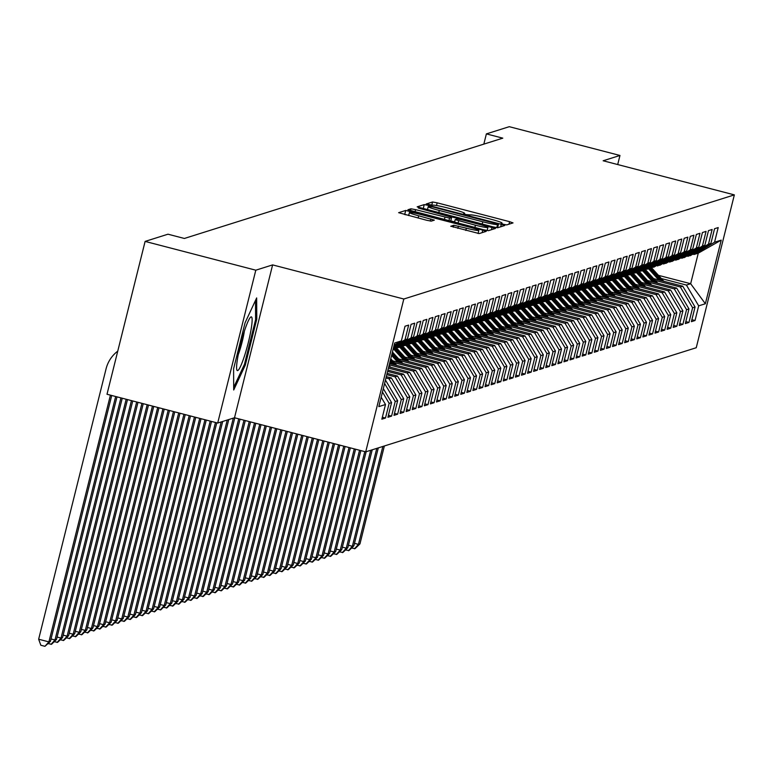 <?xml version="1.0" encoding="UTF-8"?>
<svg xmlns="http://www.w3.org/2000/svg" width="773" height="773" viewBox="0 0 773 773"><rect width="100%" height="100%" fill="white"/><g stroke="black" fill="none" stroke-linecap="round" stroke-linejoin="round"><path stroke-width="1.16" d="M503.474 224.305L506.702 224.904L513.03 222.914L509.61 221.677L437.17 202.835L432.551 201.985L426.184 203.995L432.667 205.183A13.412 1.053 14 0 1 447.461 207.927L453.49 209.502A13.412 1.053 14 0 1 464.602 213.348A13.412 1.053 14 0 1 464.467 213.445L463.616 213.725L466.042 214.575L470.1 214.913A13.412 1.053 14 0 1 484.884 217.657L490.923 219.232A13.412 1.053 14 0 1 502.025 223.078A13.412 1.053 14 0 1 501.89 223.184L501.039 223.465L503.474 224.305M450.794 226.199L479.163 233.581L486.198 231.369L482.767 230.132L405.709 210.44L398.636 212.681L426.657 220.266L431.276 221.126L434.329 220.15L418.686 215.783A11.218 0.879 14 0 1 409.4 212.565A11.218 0.879 14 0 1 421.874 214.778L469.559 227.175A11.218 0.879 14 0 1 478.845 230.393A11.218 0.879 14 0 1 466.37 228.18L453.799 225.252L450.775 226.286M255.805 270.192L217.696 423.044L234.509 417.749L272.618 264.897L255.805 270.192L145.111 241.408L167.992 234.2L184.389 238.461L502.788 138.154L486.381 133.893L483.83 144.126M272.618 264.897L403.815 299.016L734.35 194.883L696.241 347.734L365.706 451.857L403.815 299.016M617.704 164.552L619.965 155.47L603.153 160.765L734.35 194.883M619.965 155.47L509.272 126.685L486.381 133.893M493.077 226.885L497.696 227.745L504.769 225.494L501.3 224.296L428.86 205.454L424.242 204.594L417.169 206.845L493.077 226.885M495.464 228.45L488.43 230.663L483.811 229.803L407.902 209.763L410.956 208.787L415.574 209.647L449.567 218.141L451.606 217.484L448.137 216.276L418.386 208.063L495.464 228.45M658.441 275.343L690.656 283.72L698.28 253.158L721.219 240.132L714.552 242.229L718.204 227.571L714.561 228.711L710.909 243.379L708.474 244.142L712.136 229.475L708.493 230.625L704.841 245.292L702.406 246.056L706.068 231.388L702.425 232.538L698.763 247.205L696.338 247.969L700 233.301L696.357 234.451L692.695 249.119L690.27 249.882L693.922 235.214L690.289 236.364L686.627 251.032L684.202 251.795L687.854 237.127L684.211 238.277L680.559 252.935L678.134 253.708L681.786 239.041L678.143 240.19L674.491 254.848L672.066 255.612L675.718 240.954L672.075 242.094L668.423 256.762L665.988 257.525L669.65 242.867L666.007 244.007L662.355 258.675L659.92 259.438L663.582 244.77L659.939 245.92L656.277 260.588L653.852 261.351L657.514 246.684L653.871 247.833L650.209 262.501L647.784 263.264L651.436 248.597L647.803 249.747L644.141 264.414L641.716 265.178L645.368 250.51L641.725 251.66L638.073 266.327L635.648 267.091L639.3 252.423L635.657 253.573L632.005 268.231L629.58 269.004L633.232 254.336L629.589 255.486L625.937 270.144L623.511 270.908L627.164 256.25L623.521 257.39L619.869 272.057L617.434 272.821L621.096 258.163L617.453 259.303L613.801 273.971L611.366 274.734L615.028 260.076L611.385 261.216L607.723 275.884L605.298 276.647L608.96 261.979L605.317 263.129L601.655 277.797L599.23 278.56L602.882 263.893L599.249 265.042L595.587 279.71L593.162 280.473L596.814 265.806L593.171 266.956L589.519 281.623L587.094 282.387L590.746 267.719L587.103 268.869L583.451 283.536L581.025 284.3L584.678 269.632L581.035 270.782L577.383 285.44L574.948 286.213L578.61 271.545L574.967 272.695L571.315 287.353L568.88 288.116L572.542 273.458L568.899 274.599L565.237 289.266L562.812 290.03L566.474 275.372L562.831 276.512L559.169 291.179L556.744 291.943L560.396 277.275L556.763 278.425L553.101 293.093L550.676 293.856L554.328 279.188L550.685 280.338L547.033 295.006L544.607 295.769L548.26 281.101L544.617 282.251L540.965 296.919L538.539 297.682L542.192 283.015L538.549 284.164L534.897 298.832L532.471 299.595L536.124 284.928L532.481 286.078L528.829 300.736L526.394 301.509L530.056 286.841L526.413 287.991L522.761 302.649L520.326 303.422L523.988 288.754L520.345 289.894L516.683 304.562L514.258 305.325L517.92 290.667L514.277 291.808L510.615 306.475L508.19 307.239L511.842 292.581L508.209 293.721L504.547 308.388L502.121 309.152L505.774 294.484L502.131 295.634L498.479 310.302L496.053 311.065L499.706 296.397L496.063 297.547L492.411 312.215L489.985 312.978L493.638 298.31L489.995 299.46L486.343 314.128L483.908 314.891L487.57 300.224L483.927 301.373L480.275 316.041L477.84 316.804L481.502 302.137L477.859 303.287L474.197 317.945L471.772 318.718L475.434 304.05L471.791 305.2L468.129 319.858L465.704 320.621L469.356 305.963L465.723 307.103L462.061 321.771L459.635 322.534L463.288 307.876L459.645 309.016L455.993 323.684L453.567 324.447L457.22 309.78L453.577 310.93L449.925 325.597L447.499 326.361L451.152 311.693L447.509 312.843L443.857 327.51L441.431 328.274L445.084 313.606L441.441 314.756L437.789 329.424L435.354 330.187L439.016 315.519L435.373 316.669L431.721 331.337L429.286 332.1L432.948 317.432L429.305 318.582L425.643 333.24L423.218 334.013L426.88 319.346L423.237 320.495L419.575 335.153L417.149 335.926L420.802 321.259L417.169 322.409L413.507 337.067L411.081 337.83L414.734 323.172L411.091 324.312L407.439 338.98L405.013 339.743L408.666 325.085L405.023 326.225L401.371 340.893L394.143 345.212M721.219 240.132L705.363 303.75L698.686 305.847L686.405 285.063L661.34 278.541M691.874 319.693L695.033 320.515L698.686 305.847M695.033 320.515L691.391 321.665L695.043 306.997L692.618 307.76L680.337 286.976L655.272 280.454M685.806 321.607L688.956 322.428L692.618 307.76M688.956 322.428L685.322 323.578L688.975 308.91L686.55 309.673L674.269 288.889L649.204 282.367M679.738 323.52L682.888 324.341L686.55 309.673M682.888 324.341L679.245 325.481L682.907 310.823L680.482 311.587L668.201 290.793L643.136 284.28M673.67 325.433L676.819 326.254L680.482 311.587M676.819 326.254L673.177 327.394L676.839 312.736L674.404 313.5L662.132 292.706L637.068 286.194M667.601 327.346L670.751 328.158L674.404 313.5M670.751 328.158L667.109 329.308L670.771 314.64L668.336 315.413L656.055 294.619L631 288.107M661.533 329.259L664.683 330.071L668.336 315.413M664.683 330.071L661.041 331.221L664.693 316.553L662.268 317.326L649.987 296.532L624.932 290.02M655.465 331.163L658.615 331.984L662.268 317.326M658.615 331.984L654.973 333.134L658.625 318.466L656.2 319.23L643.919 298.446L618.864 291.933M649.388 333.076L652.547 333.897L656.2 319.23M652.547 333.897L648.905 335.047L652.557 320.38L650.132 321.143L637.851 300.359L612.786 293.837M643.32 334.989L646.47 335.811L650.132 321.143M646.47 335.811L642.836 336.96L646.489 322.293L644.064 323.056L631.783 302.272L606.718 295.75M637.252 336.902L640.402 337.724L644.064 323.056M640.402 337.724L636.759 338.874L640.421 324.206L637.996 324.969L625.715 304.185L600.65 297.663M631.183 338.816L634.333 339.637L637.996 324.969M634.333 339.637L630.691 340.787L634.353 326.119L631.918 326.882L619.646 306.089L594.582 299.576M625.115 340.729L628.265 341.55L631.918 326.882M628.265 341.55L624.623 342.69L628.285 328.032L625.85 328.796L613.569 308.002L588.514 301.489M619.047 342.642L622.197 343.463L625.85 328.796M622.197 343.463L618.555 344.603L622.207 329.945L619.782 330.709L607.501 309.915L582.446 303.403M612.979 344.555L616.129 345.367L619.782 330.709M616.129 345.367L612.487 346.517L616.139 331.849L613.714 332.622L601.433 311.828L576.378 305.316M606.911 346.468L610.061 347.28L613.714 332.622M610.061 347.28L606.419 348.43L610.071 333.762L607.646 334.525L595.365 313.741L570.3 307.229M600.834 348.372L603.993 349.193L607.646 334.525M603.993 349.193L600.35 350.343L604.003 335.675L601.578 336.439L589.297 315.655L564.232 309.132M594.766 350.285L597.915 351.106L601.578 336.439M597.915 351.106L594.282 352.256L597.935 337.588L595.51 338.352L583.229 317.568L558.164 311.046M588.697 352.198L591.847 353.019L595.51 338.352M591.847 353.019L588.205 354.169L591.867 339.502L589.441 340.265L577.16 319.481L552.096 312.959M582.629 354.111L585.779 354.933L589.441 340.265M585.779 354.933L582.137 356.082L585.799 341.415L583.364 342.178L571.092 321.394L546.028 314.872M576.561 356.024L579.711 356.846L583.364 342.178M579.711 356.846L576.069 357.986L579.731 343.328L577.296 344.091L565.015 323.298L539.96 316.785M570.493 357.938L573.643 358.759L577.296 344.091M573.643 358.759L570.001 359.899L573.653 345.241L571.228 346.004L558.947 325.211L533.892 318.698M564.425 359.851L567.575 360.672L571.228 346.004M567.575 360.672L563.932 361.812L567.585 347.154L565.16 347.918L552.879 327.124L527.824 320.611M558.348 361.764L561.507 362.576L565.16 347.918M561.507 362.576L557.864 363.725L561.517 349.058L559.092 349.831L546.811 329.037L521.746 322.525M552.28 363.668L555.429 364.489L559.092 349.831M555.429 364.489L551.796 365.639L555.449 350.971L553.024 351.734L540.742 330.95L515.678 324.438M546.211 365.581L549.361 366.402L553.024 351.734M549.361 366.402L545.719 367.552L549.381 352.884L546.955 353.648L534.674 332.863L509.61 326.341M540.143 367.494L543.293 368.315L546.955 353.648M543.293 368.315L539.651 369.465L543.313 354.797L540.878 355.561L528.606 334.777L503.542 328.254M534.075 369.407L537.225 370.228L540.878 355.561M537.225 370.228L533.583 371.378L537.245 356.711L534.81 357.474L522.529 336.69L497.474 330.168M528.007 371.32L531.157 372.142L534.81 357.474M531.157 372.142L527.515 373.291L531.167 358.624L528.742 359.387L516.461 338.593L491.406 332.081M521.939 373.233L525.089 374.055L528.742 359.387M525.089 374.055L521.446 375.195L525.099 360.537L522.674 361.3L510.393 340.507L485.338 333.994M515.871 375.147L519.021 375.968L522.674 361.3M519.021 375.968L515.378 377.108L519.031 362.45L516.606 363.213L504.325 342.42L479.26 335.907M509.794 377.06L512.953 377.871L516.606 363.213M512.953 377.871L509.31 379.021L512.963 364.354L510.538 365.127L498.256 344.333L473.192 337.82M503.725 378.973L506.875 379.785L510.538 365.127M506.875 379.785L503.242 380.934L506.895 366.267L504.469 367.03L492.188 346.246L467.124 339.734M497.657 380.876L500.807 381.698L504.469 367.03M500.807 381.698L497.165 382.848L500.827 368.18L498.401 368.943L486.12 348.159L461.056 341.637M491.589 382.79L494.739 383.611L498.401 368.943M494.739 383.611L491.097 384.761L494.759 370.093L492.324 370.856L480.052 350.072L454.988 343.55M485.521 384.703L488.671 385.524L492.324 370.856M488.671 385.524L485.029 386.674L488.691 372.006L486.256 372.77L473.975 351.986L448.92 345.463M479.453 386.616L482.603 387.437L486.256 372.77M482.603 387.437L478.96 388.587L482.613 373.919L480.188 374.683L467.907 353.899L442.852 347.377M473.385 388.529L476.535 389.35L480.188 374.683M476.535 389.35L472.892 390.491L476.545 375.833L474.12 376.596L461.839 355.802L436.784 349.29M467.307 390.442L470.467 391.264L474.12 376.596M470.467 391.264L466.824 392.404L470.477 377.746L468.051 378.509L455.77 357.715L430.706 351.203M461.239 392.355L464.389 393.177L468.051 378.509M464.389 393.177L460.756 394.317L464.409 379.659L461.983 380.422L449.702 359.629L424.638 353.116M455.171 394.269L458.321 395.08L461.983 380.422M458.321 395.08L454.679 396.23L458.341 381.562L455.915 382.335L443.634 361.542L418.57 355.029M449.103 396.172L452.253 396.993L455.915 382.335M452.253 396.993L448.611 398.143L452.273 383.476L449.838 384.239L437.566 363.455L412.502 356.942M443.035 398.085L446.185 398.907L449.838 384.239M446.185 398.907L442.543 400.056L446.205 385.389L443.77 386.152L431.489 365.368L406.434 358.846M436.967 399.999L440.117 400.82L443.77 386.152M440.117 400.82L436.474 401.97L440.127 387.302L437.702 388.065L425.421 367.281L400.366 360.759M430.899 401.912L434.049 402.733L437.702 388.065M434.049 402.733L430.406 403.883L434.059 389.215L431.634 389.979L419.353 369.194L394.298 362.672M424.831 403.825L427.981 404.646L431.634 389.979M427.981 404.646L424.338 405.796L427.991 391.128L425.565 391.892L413.284 371.108L389.244 364.856M418.753 405.738L421.913 406.559L425.565 391.892M421.913 406.559L418.27 407.7L421.923 393.042L419.497 393.805L407.216 373.011L388.423 368.132M412.685 407.651L415.835 408.473L419.497 393.805M415.835 408.473L412.202 409.613L415.855 394.955L413.429 395.718L401.148 374.924L387.611 371.407M406.617 409.564L409.767 410.376L413.429 395.718M409.767 410.376L406.125 411.526L409.787 396.858L407.361 397.631L395.08 376.838L386.79 374.683M400.549 411.478L403.699 412.289L407.361 397.631M403.699 412.289L400.056 413.439L403.719 398.771L401.284 399.544L389.012 378.751L385.978 377.958M394.481 413.381L397.631 414.202L401.284 399.544M397.631 414.202L393.988 415.352L397.651 400.685L395.216 401.448L384.596 383.476M388.413 415.294L391.563 416.116L395.216 401.448M391.563 416.116L387.92 417.265L391.573 402.598L389.148 403.361L382.461 392.046M382.345 417.207L385.495 418.029L389.148 403.361M385.495 418.029L381.852 419.179L385.505 404.511L378.828 406.617L394.694 342.999L401.371 340.893M405.013 339.743L393.844 346.42M407.439 338.98L393.641 347.222M385.505 404.511L381.186 397.187M411.081 337.83L393.341 348.439M413.507 337.067L393.138 349.241M391.573 402.598L383.321 388.616M395.428 347.869L399.061 347.415L419.575 335.153M417.149 335.926L396.626 348.179M397.651 400.685L385.456 380.045M401.496 345.956L405.129 345.502L425.643 333.24M423.218 334.013L402.694 346.265M389.012 378.751L391.438 377.987L386.297 376.654M403.719 398.771L391.438 377.987M407.564 344.043L411.197 343.589L431.721 331.337M429.286 332.1L408.772 344.362M395.08 376.838L397.506 376.074L387.118 373.378M409.787 396.858L397.506 376.074M413.642 342.13L417.265 341.685L437.789 329.424M435.354 330.187L414.84 342.449M401.148 374.924L403.574 374.161L387.94 370.093M415.855 394.955L403.574 374.161M419.71 340.217L423.333 339.772L443.857 327.51M441.431 328.274L420.908 340.535M407.216 373.011L409.642 372.248L388.751 366.808M421.923 393.042L409.642 372.248M425.778 338.313L429.401 337.859L449.925 325.597M447.499 326.361L426.976 338.622M413.284 371.108L415.71 370.335L389.573 363.542M427.991 391.128L415.71 370.335M431.846 336.4L435.47 335.946L455.993 323.684M453.567 324.447L433.044 336.709M419.353 369.194L421.778 368.421L392.636 360.846M434.059 389.215L421.778 368.421M437.914 334.487L441.547 334.033L462.061 321.771M459.635 322.534L439.112 334.796M425.421 367.281L427.856 366.518L398.704 358.933M440.127 387.302L427.856 366.518M443.982 332.574L447.615 332.119L468.129 319.858M465.704 320.621L445.18 332.883M431.489 365.368L433.924 364.605L404.772 357.02M446.205 385.389L433.924 364.605M450.05 330.66L453.683 330.206L474.197 317.945M471.772 318.718L451.258 330.97M437.566 363.455L439.992 362.692L410.85 355.107M452.273 383.476L439.992 362.692M456.128 328.747L459.751 328.293L480.275 316.041M477.84 316.804L457.326 329.056M443.634 361.542L446.06 360.778L416.918 353.203M458.341 381.562L446.06 360.778M462.196 326.834L465.819 326.38L486.343 314.128M483.908 314.891L463.394 327.153M449.702 359.629L452.128 358.865L422.986 351.29M464.409 379.659L452.128 358.865M468.264 324.921L471.888 324.476L492.411 312.215M489.985 312.978L469.462 325.24M455.77 357.715L458.196 356.952L429.054 349.377M470.477 377.746L458.196 356.952M474.332 323.017L477.956 322.563L498.479 310.302M496.053 311.065L475.53 323.327M461.839 355.802L464.264 355.039L435.122 347.464M476.545 375.833L464.264 355.039M480.4 321.104L484.024 320.65L504.547 308.388M502.121 309.152L481.598 321.413M467.907 353.899L470.342 353.126L441.19 345.55M482.613 373.919L470.342 353.126M486.468 319.191L490.101 318.737L510.615 306.475M508.19 307.239L487.666 319.5M473.975 351.986L476.41 351.222L447.258 343.637M488.691 372.006L476.41 351.222M492.536 317.278L496.169 316.824L516.683 304.562M514.258 305.325L493.734 317.587M480.052 350.072L482.478 349.309L453.326 341.724M494.759 370.093L482.478 349.309M498.614 315.365L502.237 314.911L522.761 302.649M520.326 303.422L499.812 315.674M486.12 348.159L488.546 347.396L459.404 339.811M500.827 368.18L488.546 347.396M504.682 313.452L508.305 312.997L528.829 300.736M526.394 301.509L505.88 313.761M492.188 346.246L494.614 345.483L465.472 337.907M506.895 366.267L494.614 345.483M510.75 311.538L514.374 311.084L534.897 298.832M532.471 299.595L511.948 311.857M498.256 344.333L500.682 343.57L471.54 335.994M512.963 364.354L500.682 343.57M516.818 309.625L520.442 309.171L540.965 296.919M538.539 297.682L518.016 309.944M504.325 342.42L506.75 341.656L477.608 334.081M519.031 362.45L506.75 341.656M522.886 307.712L526.51 307.268L547.033 295.006M544.607 295.769L524.084 308.031M510.393 340.507L512.818 339.743L483.676 332.168M525.099 360.537L512.818 339.743M528.954 305.808L532.587 305.354L553.101 293.093M550.676 293.856L530.152 306.118M516.461 338.593L518.896 337.83L489.744 330.255M531.167 358.624L518.896 337.83M535.022 303.895L538.655 303.441L559.169 291.179M556.744 291.943L536.22 304.204M522.529 336.69L524.964 335.917L495.812 328.341M537.245 356.711L524.964 335.917M541.09 301.982L544.723 301.528L565.237 289.266M562.812 290.03L542.298 302.291M528.606 334.777L531.032 334.013L501.89 326.428M543.313 354.797L531.032 334.013M547.168 300.069L550.791 299.615L571.315 287.353M568.88 288.116L548.366 300.378M534.674 332.863L537.1 332.1L507.958 324.515M549.381 352.884L537.1 332.1M553.236 298.156L556.86 297.702L577.383 285.44M574.948 286.213L554.434 298.465M540.742 330.95L543.168 330.187L514.026 322.602M555.449 350.971L543.168 330.187M559.304 296.243L562.928 295.788L583.451 283.536M581.025 284.3L560.502 296.552M546.811 329.037L549.236 328.274L520.094 320.698M561.517 349.058L549.236 328.274M565.372 294.329L568.996 293.875L589.519 281.623M587.094 282.387L566.57 294.648M552.879 327.124L555.304 326.361L526.162 318.785M567.585 347.154L555.304 326.361M571.44 292.416L575.064 291.972L595.587 279.71M593.162 280.473L572.638 292.735M558.947 325.211L561.382 324.447L532.23 316.872M573.653 345.241L561.382 324.447M577.508 290.513L581.141 290.059L601.655 277.797M599.23 278.56L578.706 290.822M565.015 323.298L567.45 322.534L538.298 314.959M579.731 343.328L567.45 322.534M583.576 288.6L587.209 288.145L607.723 275.884M605.298 276.647L584.784 288.909M571.092 321.394L573.518 320.621L544.376 313.046M585.799 341.415L573.518 320.621M589.654 286.686L593.278 286.232L613.801 273.971M611.366 274.734L590.852 286.996M577.16 319.481L579.586 318.718L550.444 311.132M591.867 339.502L579.586 318.718M595.722 284.773L599.346 284.319L619.869 272.057M617.434 272.821L596.92 285.082M583.229 317.568L585.654 316.804L556.512 309.219M597.935 337.588L585.654 316.804M601.79 282.86L605.414 282.406L625.937 270.144M623.511 270.908L602.988 283.169M589.297 315.655L591.722 314.891L562.58 307.306M604.003 335.675L591.722 314.891M607.858 280.947L611.482 280.493L632.005 268.231M629.58 269.004L609.056 281.256M595.365 313.741L597.79 312.978L568.648 305.403M610.071 333.762L597.79 312.978M613.926 279.034L617.55 278.58L638.073 266.327M635.648 267.091L615.124 279.353M601.433 311.828L603.858 311.065L574.716 303.489M616.139 331.849L603.858 311.065M619.994 277.121L623.627 276.666L644.141 264.414M641.716 265.178L621.192 277.439M607.501 309.915L609.936 309.152L580.784 301.576M622.207 329.945L609.936 309.152M626.062 275.207L629.695 274.763L650.209 262.501M647.784 263.264L627.261 275.526M613.569 308.002L616.004 307.239L586.852 299.663M628.285 328.032L616.004 307.239M632.13 273.304L635.764 272.85L656.277 260.588M653.852 261.351L633.338 273.613M619.646 306.089L622.072 305.325L592.93 297.75M634.353 326.119L622.072 305.325M638.208 271.391L641.832 270.936L662.355 258.675M659.92 259.438L639.406 271.7M625.715 304.185L628.14 303.412L598.998 295.837M640.421 324.206L628.14 303.412M644.276 269.477L647.9 269.023L668.423 256.762M665.988 257.525L645.474 269.787M631.783 302.272L634.208 301.509L605.066 293.924M646.489 322.293L634.208 301.509M650.344 267.564L653.968 267.11L674.491 254.848M672.066 255.612L651.542 267.873M637.851 300.359L640.276 299.595L611.134 292.01M652.557 320.38L640.276 299.595M656.412 265.651L660.036 265.197L680.559 252.935M678.134 253.708L657.61 265.96M643.919 298.446L646.344 297.682L617.202 290.097M658.625 318.466L646.344 297.682M662.48 263.738L666.104 263.284L686.627 251.032M684.202 251.795L663.678 264.047M649.987 296.532L652.422 295.769L623.27 288.194M664.693 316.553L652.422 295.769M668.548 261.825L672.181 261.371L692.695 249.119M690.27 249.882L669.747 262.144M656.055 294.619L658.49 293.856L629.338 286.281M670.771 314.64L658.49 293.856M674.616 259.912L678.25 259.467L698.763 247.205M696.338 247.969L675.824 260.23M662.132 292.706L664.558 291.943L635.416 284.367M676.839 312.736L664.558 291.943M680.694 258.008L684.318 257.554L704.841 245.292M702.406 246.056L681.892 258.317M668.201 290.793L670.626 290.03L641.484 282.454M682.907 310.823L670.626 290.03M686.762 256.095L690.386 255.641L710.909 243.379M708.474 244.142L687.96 256.404M674.269 288.889L676.694 288.116L647.552 280.541M688.975 308.91L676.694 288.116M692.83 254.182L694.028 254.491L698.28 253.158M714.552 242.229L694.028 254.491M680.337 286.976L682.762 286.203L653.62 278.628M695.043 306.997L682.762 286.203M145.111 241.408L107.003 394.259L217.696 423.044M234.509 417.749L365.706 451.857M686.405 285.063L690.656 283.72L705.363 303.75M245.302 365.127L256.781 319.094L256.665 297.924L245.07 322.785L233.591 368.818L233.707 389.988L245.302 365.127L244.21 364.846M427.498 209.502L423.237 208.72L424.242 204.594M498.43 224.267L432.455 206.874L428.348 206.546A13.412 1.053 14 0 0 428.213 206.642A13.412 1.053 14 0 0 439.325 210.488L482.787 221.793A13.412 1.053 14 0 0 497.57 224.537L498.43 224.267L497.561 227.755L498.469 224.247M450.765 220.875L454.601 221.88M487.174 230.344L488.401 230.663M475.434 225.204A11.218 0.879 14 0 0 487.908 227.417A11.218 0.879 14 0 0 478.622 224.209L461.819 219.832L457.201 218.981L455.162 219.638L475.434 225.204L474.873 227.475M408.724 215.281L404.704 214.556M479.144 233.581L478.12 233.32M255.592 318.795L256.781 319.094M663.833 281.285L651.919 268.144A32.669 32.302 -107.5 0 0 651.639 267.844M658.722 279.961L648.885 269.101A32.669 32.302 -107.5 0 0 648.489 268.675M661.891 280.783L650.76 268.511A32.669 32.302 -107.5 0 0 650.045 267.738M649.446 268.105A32.669 32.302 72.5 0 1 650.035 268.733L660.664 280.464M382.848 446.456L358.44 544.376L359.957 543.892L384.365 445.982M359.957 543.892L355.087 548.608L351.57 548.047M354.498 543.351L358.44 544.376L354.478 548.801M657.765 283.198L645.841 270.057A32.669 32.302 -107.5 0 0 645.571 269.758M652.654 281.865L642.807 271.014A32.669 32.302 -107.5 0 0 642.421 270.589M655.823 282.696L644.692 270.424A32.669 32.302 -107.5 0 0 643.977 269.651M643.368 270.019A32.669 32.302 72.5 0 1 643.967 270.647L654.596 282.377M376.78 448.369L352.362 546.289L353.879 545.806L378.297 447.896M353.879 545.806L349.019 550.521L345.502 549.961M348.43 545.265L352.362 546.289L348.41 550.714M651.687 285.111L639.773 271.97A32.669 32.302 -107.5 0 0 639.503 271.671M646.586 283.778L636.739 272.927A32.669 32.302 -107.5 0 0 636.343 272.502M649.755 284.609L638.624 272.328A32.669 32.302 -107.5 0 0 637.909 271.565M637.3 271.922A32.669 32.302 72.5 0 1 637.899 272.56L648.528 284.29M370.711 450.282L346.294 548.192L347.811 547.719L372.228 449.809M347.811 547.719L342.941 552.434L339.434 551.864M342.362 547.168L346.294 548.192L342.342 552.627M237.601 358.247A27.76 3.517 104.6 0 0 236.799 369.755A27.76 3.517 104.6 0 0 243.263 359.551A27.76 3.517 104.6 0 0 251.128 329.24A27.76 3.517 104.6 0 0 250.423 317.345A27.76 3.517 104.6 0 0 237.601 358.247M238.248 354.701A19.006 2.406 104.6 0 0 244.142 332.554A19.006 2.406 104.6 0 0 244.365 331.202M255.496 300.436L255.602 319.655L244.481 364.257L233.697 387.389M645.619 287.025L633.705 273.884A32.669 32.302 -107.5 0 0 633.435 273.584M640.517 285.691L630.671 274.84A32.669 32.302 -107.5 0 0 630.275 274.405M643.677 286.512L632.556 274.241A32.669 32.302 -107.5 0 0 631.841 273.478M631.232 273.835A32.669 32.302 72.5 0 1 631.821 274.473L642.46 286.194M364.788 451.625L340.226 550.105L341.743 549.632L366.16 451.722M341.743 549.632L336.873 554.347L333.366 553.777M336.294 549.081L340.226 550.105L336.265 554.541M639.551 288.928L627.637 275.797A32.669 32.302 -107.5 0 0 627.367 275.497M634.449 287.604L624.603 276.753A32.669 32.302 -107.5 0 0 624.207 276.319M637.609 288.426L626.488 276.154A32.669 32.302 -107.5 0 0 625.763 275.391M625.164 275.748A32.669 32.302 72.5 0 1 625.753 276.386L636.392 288.107M359.532 450.253L334.158 552.019L335.675 551.545L360.846 450.601M335.675 551.545L330.805 556.26L327.298 555.69M330.216 550.994L334.158 552.019L330.197 556.444M633.483 290.841L621.569 277.71A32.669 32.302 -107.5 0 0 621.289 277.401M628.381 289.517L618.535 278.657A32.669 32.302 -107.5 0 0 618.139 278.232M631.541 290.339L620.419 278.067A32.669 32.302 -107.5 0 0 619.695 277.304M619.096 277.662A32.669 32.302 72.5 0 1 619.685 278.299L630.314 290.02M354.276 448.891L328.09 553.932L329.607 553.458L355.59 449.229M329.607 553.458L324.737 558.164L321.23 557.604M324.148 552.908L328.09 553.932L324.129 558.357M627.415 292.754L615.501 279.613A32.669 32.302 -107.5 0 0 615.221 279.314M622.304 291.431L612.467 280.57A32.669 32.302 -107.5 0 0 612.071 280.145M625.473 292.252L614.342 279.981A32.669 32.302 -107.5 0 0 613.627 279.217M613.028 279.575A32.669 32.302 72.5 0 1 613.617 280.213L624.246 291.933M349.029 447.528L322.022 555.845L323.539 555.362L350.343 447.867M323.539 555.362L318.669 560.077L315.152 559.517M318.08 554.821L322.022 555.845L318.061 560.27M621.347 294.668L609.433 281.527A32.669 32.302 -107.5 0 0 609.153 281.227M616.236 293.344L606.399 282.483A32.669 32.302 -107.5 0 0 606.003 282.058M619.405 294.165L608.274 281.894A32.669 32.302 -107.5 0 0 607.559 281.13M606.96 281.488A32.669 32.302 72.5 0 1 607.549 282.126L618.178 293.846M343.772 446.156L315.954 557.758L317.471 557.275L345.087 446.504M317.471 557.275L312.601 561.99L309.084 561.43M312.012 556.734L315.954 557.758L311.992 562.184M615.279 296.581L603.365 283.44A32.669 32.302 -107.5 0 0 603.085 283.14M610.168 295.257L600.321 284.396A32.669 32.302 -107.5 0 0 599.935 283.971M613.337 296.078L602.206 283.807A32.669 32.302 -107.5 0 0 601.491 283.034M600.892 283.401A32.669 32.302 72.5 0 1 601.481 284.039L612.11 295.759M338.526 444.794L309.886 559.671L311.403 559.188L339.84 445.132M311.403 559.188L306.533 563.904L303.016 563.343M305.944 558.647L309.886 559.671L305.924 564.097M609.201 298.494L597.287 285.353A32.669 32.302 -107.5 0 0 597.017 285.053M604.1 297.17L594.253 286.31A32.669 32.302 -107.5 0 0 593.857 285.884M607.269 297.991L596.138 285.72A32.669 32.302 -107.5 0 0 595.423 284.947M594.814 285.314A32.669 32.302 72.5 0 1 595.413 285.942L606.042 297.673M333.269 443.422L303.808 561.585L305.325 561.101L334.583 443.77M305.325 561.101L300.465 565.817L296.948 565.256M299.876 560.56L303.808 561.585L299.856 566.01M603.133 300.407L591.219 287.266A32.669 32.302 -107.5 0 0 590.949 286.967M598.031 299.074L588.185 288.223A32.669 32.302 -107.5 0 0 587.789 287.798M601.201 299.905L590.07 287.633A32.669 32.302 -107.5 0 0 589.355 286.86M588.746 287.218A32.669 32.302 72.5 0 1 589.345 287.856L599.974 299.586M328.023 442.059L297.74 563.488L299.257 563.015L329.337 442.398M299.257 563.015L294.387 567.73L290.88 567.169M293.808 562.464L297.74 563.488L293.788 567.923M597.065 302.32L585.151 289.179A32.669 32.302 -107.5 0 0 584.881 288.88M591.963 300.987L582.117 290.136A32.669 32.302 -107.5 0 0 581.721 289.701M595.123 301.808L584.001 289.537A32.669 32.302 -107.5 0 0 583.277 288.773M582.678 289.131A32.669 32.302 72.5 0 1 583.267 289.769L593.906 301.489M322.766 440.697L291.672 565.401L293.189 564.928L324.08 441.035M293.189 564.928L288.319 569.643L284.812 569.073M287.73 564.377L291.672 565.401L287.711 569.836M590.997 304.233L579.083 291.092A32.669 32.302 -107.5 0 0 578.803 290.793M585.895 302.9L576.049 292.049A32.669 32.302 -107.5 0 0 575.653 291.614M589.055 303.721L577.933 291.45A32.669 32.302 -107.5 0 0 577.209 290.687M576.61 291.044A32.669 32.302 72.5 0 1 577.199 291.682L587.828 303.403M317.519 439.325L285.604 567.314L287.121 566.841L318.824 439.673M287.121 566.841L282.251 571.556L278.744 570.986M281.662 566.29L285.604 567.314L281.643 571.74M584.929 306.137L573.015 293.006A32.669 32.302 -107.5 0 0 572.735 292.706M579.827 304.813L569.981 293.962A32.669 32.302 -107.5 0 0 569.585 293.527M582.987 305.635L571.856 293.363A32.669 32.302 -107.5 0 0 571.141 292.6M570.542 292.957A32.669 32.302 72.5 0 1 571.131 293.595L581.76 305.316M312.263 437.962L279.536 569.228L281.053 568.754L313.577 438.301M281.053 568.754L276.183 573.469L272.676 572.899M275.594 568.203L279.536 569.228L275.575 573.653M578.861 308.05L566.947 294.909A32.669 32.302 -107.5 0 0 566.667 294.61M573.75 306.726L563.913 295.866A32.669 32.302 -107.5 0 0 563.517 295.441M576.919 307.548L565.788 295.276A32.669 32.302 -107.5 0 0 565.073 294.513M564.474 294.871A32.669 32.302 72.5 0 1 565.063 295.508L575.692 307.229M307.007 436.6L273.468 571.141L274.985 570.667L308.321 436.938M274.985 570.667L270.115 575.373L266.598 574.812M269.526 570.116L273.468 571.141L269.506 575.566M572.793 309.963L560.879 296.822A32.669 32.302 -107.5 0 0 560.599 296.523M567.682 308.64L557.845 297.779A32.669 32.302 -107.5 0 0 557.449 297.354M570.851 309.461L559.72 297.19A32.669 32.302 -107.5 0 0 559.005 296.426M558.406 296.784A32.669 32.302 72.5 0 1 558.995 297.421L569.624 309.142M301.76 435.228L267.4 573.054L268.917 572.571L303.074 435.576M268.917 572.571L264.047 577.286L260.53 576.726M263.458 572.03L267.4 573.054L263.438 577.479M566.715 311.877L554.801 298.736A32.669 32.302 -107.5 0 0 554.531 298.436M561.613 310.553L551.767 299.692A32.669 32.302 -107.5 0 0 551.381 299.267M564.783 311.374L553.652 299.103A32.669 32.302 -107.5 0 0 552.937 298.339M552.328 298.697A32.669 32.302 72.5 0 1 552.927 299.335L563.556 311.055M296.503 433.866L261.322 574.967L262.839 574.484L297.818 434.204M262.839 574.484L257.979 579.199L254.462 578.639M257.39 573.943L261.322 574.967L257.37 579.392M560.647 313.79L548.733 300.649A32.669 32.302 -107.5 0 0 548.463 300.349M555.545 312.466L545.699 301.605A32.669 32.302 -107.5 0 0 545.303 301.18M558.715 313.287L547.584 301.016A32.669 32.302 -107.5 0 0 546.869 300.243M546.26 300.61A32.669 32.302 72.5 0 1 546.859 301.238L557.488 312.968M291.257 432.503L255.254 576.88L256.771 576.397L292.571 432.841M256.771 576.397L251.901 581.112L248.394 580.552M251.322 575.856L255.254 576.88L251.302 581.306M554.579 315.703L542.665 302.562A32.669 32.302 -107.5 0 0 542.395 302.262M549.477 314.369L539.631 303.518A32.669 32.302 -107.5 0 0 539.235 303.093M552.637 315.2L541.515 302.929A32.669 32.302 -107.5 0 0 540.8 302.156M540.192 302.523A32.669 32.302 72.5 0 1 540.781 303.151L551.42 314.882M286 431.131L249.186 578.793L250.703 578.31L287.314 431.479M250.703 578.31L245.833 583.026L242.326 582.465M245.254 577.769L249.186 578.793L245.225 583.219M548.511 317.616L536.597 304.475A32.669 32.302 -107.5 0 0 536.327 304.175M543.409 316.283L533.563 305.432A32.669 32.302 -107.5 0 0 533.167 305.006M546.569 317.114L535.447 304.833A32.669 32.302 -107.5 0 0 534.723 304.069M534.124 304.427A32.669 32.302 72.5 0 1 534.713 305.064L545.351 316.795M280.754 429.769L243.118 580.697L244.635 580.223L282.068 430.107M244.635 580.223L239.765 584.939L236.258 584.369M239.176 579.673L243.118 580.697L239.157 585.132M542.443 319.529L530.529 306.388A32.669 32.302 -107.5 0 0 530.249 306.089M537.341 318.196L527.495 307.345A32.669 32.302 -107.5 0 0 527.099 306.91M540.501 319.017L529.379 306.746A32.669 32.302 -107.5 0 0 528.655 305.982M528.056 306.34A32.669 32.302 72.5 0 1 528.645 306.978L539.274 318.698M275.497 428.406L237.05 582.61L238.567 582.137L276.811 428.744M238.567 582.137L233.697 586.852L230.19 586.282M233.108 581.586L237.05 582.61L233.088 587.045M536.375 321.433L524.461 308.301A32.669 32.302 -107.5 0 0 524.181 308.002M531.264 320.109L521.427 309.258A32.669 32.302 -107.5 0 0 521.031 308.823M534.433 320.93L523.302 308.659A32.669 32.302 -107.5 0 0 522.587 307.896M521.988 308.253A32.669 32.302 72.5 0 1 522.577 308.891L533.206 320.611M270.25 427.034L230.982 584.523L232.499 584.05L271.555 427.382M232.499 584.05L227.629 588.765L224.112 588.195M227.04 583.499L230.982 584.523L227.02 588.949M530.307 323.346L518.393 310.215A32.669 32.302 -107.5 0 0 518.113 309.905M525.196 322.022L515.359 311.161A32.669 32.302 -107.5 0 0 514.963 310.736M528.365 322.843L517.234 310.572A32.669 32.302 -107.5 0 0 516.519 309.809M515.92 310.166A32.669 32.302 72.5 0 1 516.509 310.804L527.138 322.525M264.994 425.672L224.914 586.436L226.431 585.963L266.308 426.01M226.431 585.963L221.561 590.678L218.044 590.108M220.972 585.412L224.914 586.436L220.952 590.862M524.239 325.259L512.325 312.118A32.669 32.302 -107.5 0 0 512.045 311.819M519.127 323.935L509.281 313.075A32.669 32.302 -107.5 0 0 508.895 312.65M522.297 324.757L511.166 312.485A32.669 32.302 -107.5 0 0 510.451 311.722M509.851 312.079A32.669 32.302 72.5 0 1 510.441 312.717L521.07 324.438M259.738 424.309L218.846 588.35L220.363 587.876L261.052 424.648M220.363 587.876L215.493 592.582L211.976 592.021M214.904 587.325L218.846 588.35L214.884 592.775M518.161 327.172L506.247 314.031A32.669 32.302 -107.5 0 0 505.977 313.732M513.059 325.848L503.213 314.988A32.669 32.302 -107.5 0 0 502.817 314.563M516.229 326.67L505.098 314.398A32.669 32.302 -107.5 0 0 504.383 313.635M503.774 313.993A32.669 32.302 72.5 0 1 504.373 314.63L515.002 326.351M254.491 422.937L212.768 590.263L214.285 589.78L255.805 423.285M214.285 589.78L209.425 594.495L205.908 593.935M208.836 589.239L212.768 590.263L208.816 594.688M512.093 329.085L500.179 315.944A32.669 32.302 -107.5 0 0 499.909 315.645M506.991 327.762L497.145 316.901A32.669 32.302 -107.5 0 0 496.749 316.476M510.161 328.583L499.029 316.312A32.669 32.302 -107.5 0 0 498.314 315.539M497.706 315.906A32.669 32.302 72.5 0 1 498.305 316.544L508.934 328.264M249.235 421.575L206.7 592.176L208.217 591.693L250.549 421.913M208.217 591.693L203.347 596.408L199.84 595.848M202.768 591.152L206.7 592.176L202.748 596.601M506.025 330.999L494.111 317.858A32.669 32.302 -107.5 0 0 493.841 317.558M500.923 329.675L491.077 318.814A32.669 32.302 -107.5 0 0 490.681 318.389M504.083 330.496L492.961 318.225A32.669 32.302 -107.5 0 0 492.237 317.452M491.638 317.819A32.669 32.302 72.5 0 1 492.227 318.447L502.865 330.177M243.988 420.212L200.632 594.089L202.149 593.606L245.302 420.551M202.149 593.606L197.279 598.321L193.772 597.761M196.69 593.065L200.632 594.089L196.671 598.515M499.957 332.912L488.043 319.771A32.669 32.302 -107.5 0 0 487.763 319.471M494.855 331.578L485.009 320.727A32.669 32.302 -107.5 0 0 484.613 320.302M498.015 332.409L486.893 320.138A32.669 32.302 -107.5 0 0 486.169 319.365M485.57 319.722A32.669 32.302 72.5 0 1 486.159 320.36L496.788 332.09M238.731 418.84L194.564 596.002L196.081 595.519L240.045 419.188M196.081 595.519L191.211 600.235L187.704 599.674M190.622 594.978L194.564 596.002L190.602 600.428M493.889 334.825L481.975 321.684A32.669 32.302 -107.5 0 0 481.695 321.384M488.787 333.492L478.941 322.641A32.669 32.302 -107.5 0 0 478.545 322.206M491.947 334.313L480.816 322.041A32.669 32.302 -107.5 0 0 480.101 321.278M479.502 321.636A32.669 32.302 72.5 0 1 480.091 322.273L490.72 333.994M233.32 418.116L188.496 597.906L190.013 597.432L234.799 417.816M190.013 597.432L185.143 602.148L181.636 601.578M184.554 596.882L188.496 597.906L184.534 602.341M487.821 336.738L475.907 323.597A32.669 32.302 -107.5 0 0 475.627 323.298M482.71 335.405L472.873 324.554A32.669 32.302 -107.5 0 0 472.477 324.119M485.879 336.226L474.748 323.955A32.669 32.302 -107.5 0 0 474.033 323.191M473.434 323.549A32.669 32.302 72.5 0 1 474.023 324.187L484.652 335.907M227.252 420.029L182.428 599.819L183.945 599.346L228.769 419.555M183.945 599.346L179.075 604.061L175.558 603.491M178.486 598.795L182.428 599.819L178.466 604.244M481.753 338.642L469.839 325.51A32.669 32.302 -107.5 0 0 469.559 325.211M476.641 337.318L466.795 326.467A32.669 32.302 -107.5 0 0 466.409 326.032M479.811 338.139L468.68 325.868A32.669 32.302 -107.5 0 0 467.965 325.104M467.365 325.462A32.669 32.302 72.5 0 1 467.955 326.1L478.584 337.82M221.184 421.942L176.36 601.732L177.877 601.259L222.701 421.469M177.877 601.259L173.007 605.974L169.49 605.404M172.418 600.708L176.36 601.732L172.398 606.158M475.675 340.555L463.761 327.414A32.669 32.302 -107.5 0 0 463.491 327.114M470.573 339.231L460.727 328.37A32.669 32.302 -107.5 0 0 460.341 327.945M473.743 340.052L462.612 327.781A32.669 32.302 -107.5 0 0 461.896 327.018M461.288 327.375A32.669 32.302 72.5 0 1 461.887 328.013L472.516 339.734M215.464 422.464L170.282 603.645L171.799 603.172L216.778 422.802M171.799 603.172L166.939 607.878L163.422 607.317M166.35 602.621L170.282 603.645L166.33 608.071M469.607 342.468L457.693 329.327A32.669 32.302 -107.5 0 0 457.423 329.027M464.505 341.144L454.659 330.284A32.669 32.302 -107.5 0 0 454.263 329.858M467.675 341.966L456.543 329.694A32.669 32.302 -107.5 0 0 455.828 328.931M455.22 329.288A32.669 32.302 72.5 0 1 455.819 329.926L466.448 341.647M210.208 421.092L164.214 605.559L165.731 605.075L211.522 421.44M165.731 605.075L160.861 609.791L157.354 609.23M160.282 604.534L164.214 605.559L160.262 609.984M463.539 344.381L451.625 331.24A32.669 32.302 -107.5 0 0 451.355 330.941M458.437 343.057L448.591 332.197A32.669 32.302 -107.5 0 0 448.195 331.772M461.597 343.879L450.475 331.607A32.669 32.302 -107.5 0 0 449.76 330.844M449.152 331.202A32.669 32.302 72.5 0 1 449.741 331.839L460.379 343.56M204.961 419.729L158.146 607.472L159.663 606.989L206.265 420.068M159.663 606.989L154.793 611.704L151.286 611.143M154.214 606.447L158.146 607.472L154.185 611.897M457.471 346.294L445.557 333.153A32.669 32.302 -107.5 0 0 445.287 332.854M452.369 344.971L442.523 334.11A32.669 32.302 -107.5 0 0 442.127 333.685M455.529 345.792L444.407 333.521A32.669 32.302 -107.5 0 0 443.683 332.748M443.084 333.115A32.669 32.302 72.5 0 1 443.673 333.743L454.311 345.473M199.705 418.367L152.078 609.385L153.595 608.902L201.019 418.705M153.595 608.902L148.725 613.617L145.218 613.057M148.136 608.361L152.078 609.385L148.116 613.81M451.403 348.208L439.489 335.067A32.669 32.302 -107.5 0 0 439.209 334.767M446.301 346.874L436.455 336.023A32.669 32.302 -107.5 0 0 436.059 335.598M449.461 347.705L438.339 335.434A32.669 32.302 -107.5 0 0 437.615 334.661M437.016 335.028A32.669 32.302 72.5 0 1 437.605 335.656L448.234 347.386M194.448 416.995L146.01 611.298L147.527 610.815L195.762 417.343M147.527 610.815L142.657 615.53L139.15 614.97M142.068 610.274L146.01 611.298L142.048 615.723M445.335 350.121L433.421 336.98A32.669 32.302 -107.5 0 0 433.141 336.68M440.224 348.787L430.387 337.936A32.669 32.302 -107.5 0 0 429.991 337.511M443.393 349.618L432.262 337.337A32.669 32.302 -107.5 0 0 431.547 336.574M430.948 336.931A32.669 32.302 72.5 0 1 431.537 337.569L442.166 349.299M189.201 415.632L139.942 613.202L141.459 612.728L190.516 415.971M141.459 612.728L136.589 617.443L133.072 616.873M136 612.177L139.942 613.202L135.98 617.637M439.267 352.034L427.353 338.893A32.669 32.302 -107.5 0 0 427.073 338.593M434.155 350.7L424.319 339.849A32.669 32.302 -107.5 0 0 423.923 339.415M437.325 351.522L426.194 339.25A32.669 32.302 -107.5 0 0 425.479 338.487M424.879 338.845A32.669 32.302 72.5 0 1 425.469 339.482L436.098 351.203M183.945 414.27L133.874 615.115L135.391 614.641L185.259 414.608M135.391 614.641L130.521 619.357L127.004 618.787M129.932 614.091L133.874 615.115L129.912 619.55M433.199 353.947L421.275 340.806A32.669 32.302 -107.5 0 0 421.005 340.507M428.087 352.614L418.241 341.763A32.669 32.302 -107.5 0 0 417.855 341.328M431.257 353.435L420.126 341.164A32.669 32.302 -107.5 0 0 419.41 340.4M418.811 340.758A32.669 32.302 72.5 0 1 419.401 341.395L430.03 353.116M178.698 412.898L127.806 617.028L129.323 616.554L180.012 413.246M129.323 616.554L124.453 621.27L120.936 620.7M123.864 616.004L127.806 617.028L123.844 621.453M427.121 355.851L415.207 342.719A32.669 32.302 -107.5 0 0 414.937 342.41M422.019 354.527L412.173 343.666A32.669 32.302 -107.5 0 0 411.777 343.241M425.189 355.348L414.057 343.077A32.669 32.302 -107.5 0 0 413.342 342.313M412.734 342.671A32.669 32.302 72.5 0 1 413.333 343.309L423.962 355.029M173.442 411.536L121.728 618.941L123.245 618.468L174.756 411.874M123.245 618.468L118.375 623.183L114.868 622.613M117.796 617.917L121.728 618.941L117.776 623.367M421.053 357.764L409.139 344.623A32.669 32.302 -107.5 0 0 408.869 344.323M415.951 356.44L406.105 345.579A32.669 32.302 -107.5 0 0 405.709 345.154M419.121 357.261L407.989 344.99A32.669 32.302 -107.5 0 0 407.274 344.227M406.666 344.584A32.669 32.302 72.5 0 1 407.265 345.222L417.893 356.942M168.195 410.173L115.66 620.854L117.177 620.381L169.509 410.511M117.177 620.381L112.307 625.086L108.8 624.526M111.727 619.83L115.66 620.854L111.708 625.28M414.985 359.677L403.071 346.536A32.669 32.302 -107.5 0 0 402.801 346.236M409.883 358.353L400.037 347.492A32.669 32.302 -107.5 0 0 399.641 347.067M413.043 359.174L401.921 346.903A32.669 32.302 -107.5 0 0 401.197 346.14M400.598 346.497A32.669 32.302 72.5 0 1 401.187 347.135L411.825 358.856M162.939 408.801L109.592 622.767L111.109 622.284L164.253 409.149M111.109 622.284L106.239 627L102.732 626.439M105.65 621.743L109.592 622.767L105.63 627.193M408.917 361.59L397.003 348.449A32.669 32.302 -107.5 0 0 396.723 348.15M403.815 360.266L393.969 349.406A32.669 32.302 -107.5 0 0 393.573 348.981M406.975 361.088L395.853 348.816A32.669 32.302 -107.5 0 0 395.129 348.043M394.53 348.41A32.669 32.302 72.5 0 1 395.119 349.048L405.748 360.769M157.692 407.439L103.524 624.681L105.041 624.197L158.996 407.777M105.041 624.197L100.171 628.913L96.664 628.352M99.582 623.656L103.524 624.681L99.562 629.106M402.849 363.503L392.442 352.024M397.747 362.179L391.602 355.396M400.907 363.001L392.124 353.309M391.921 354.121L399.68 362.682M152.436 406.076L97.456 626.594L98.973 626.111L153.75 406.414M98.973 626.111L94.103 630.826L90.596 630.266M93.514 625.57L97.456 626.594L93.494 631.019M396.781 365.416L390.761 358.778M391.669 364.083L389.921 362.151M394.839 364.914L390.442 360.054M390.239 360.865L393.612 364.595M147.179 404.704L91.388 628.507L92.905 628.024L148.493 405.052M92.905 628.024L88.035 632.739L84.518 632.179M87.446 627.483L91.388 628.507L87.426 632.932M390.713 367.33L389.08 365.523M141.932 403.342L85.32 630.41L86.837 629.937L143.247 403.68M86.837 629.937L81.967 634.652L78.45 634.082M81.378 629.386L85.32 630.41L81.358 634.846M136.676 401.979L79.242 632.324L80.759 631.85L137.99 402.318M80.759 631.85L75.899 636.566L72.382 635.995M75.31 631.299L79.242 632.324L75.29 636.749M131.429 400.607L73.174 634.237L74.691 633.763L132.743 400.955M74.691 633.763L69.821 638.479L66.314 637.909M69.241 633.213L73.174 634.237L69.222 638.662M126.173 399.245L67.106 636.15L68.623 635.677L127.487 399.583M68.623 635.677L63.753 640.382L60.246 639.822M63.173 635.126L67.106 636.15L63.144 640.575M120.926 397.882L61.038 638.063L62.555 637.58L122.24 398.221M62.555 637.58L57.685 642.295L54.178 641.735M57.096 637.039L61.038 638.063L57.076 642.489M115.67 396.51L54.97 639.976L56.487 639.493L116.984 396.849M56.487 639.493L51.617 644.209L48.11 643.648M51.028 638.952L54.97 639.976L51.008 644.402M110.423 395.148L48.902 641.89L50.419 641.406L111.727 395.486M50.419 641.406L44.94 646.315L40.843 645.252L38.65 639.223L106.065 368.847A32.031 31.674 72.5 0 1 117.747 351.155M38.65 639.223L48.902 641.89L44.94 646.315M501.735 223.793L501.89 223.184M464.312 214.063L464.467 213.445M431.682 205.454L432.551 201.985M436.503 205.512L437.17 202.835M508.982 224.189L509.61 221.677M428.609 206.459L428.86 205.454M500.672 226.808L501.3 224.296M438.755 212.759L439.325 210.488M482.217 224.064L482.787 221.793M496.788 227.687L497.57 224.537M410.473 210.72L410.956 208.787M415.004 211.908L415.574 209.647M444.388 219.551L444.948 217.281M448.929 220.73L449.567 218.141M450.649 221.175L451.567 217.513M491.406 229.726L492.034 227.214M454.563 222.199L455.181 219.687M458.07 223.107L458.631 220.836M453.316 227.194L453.799 225.252M457.858 228.383L458.428 226.112M465.81 230.451L466.37 228.18M418.116 218.044L418.686 215.783M430.329 221.059L430.861 218.943M404.685 214.556L405.709 210.44M410.048 212.43L410.328 211.29M482.139 232.644L482.767 230.132M650.76 268.511L651.919 268.144M648.885 269.101L650.035 268.733M644.692 270.424L645.841 270.057M642.807 271.014L643.967 270.647M638.624 272.328L639.773 271.97M636.739 272.927L637.899 272.56M632.556 274.241L633.705 273.884M630.671 274.84L631.821 274.473M626.488 276.154L627.637 275.797M624.603 276.753L625.753 276.386M620.419 278.067L621.569 277.71M618.535 278.657L619.685 278.299M614.342 279.981L615.501 279.613M612.467 280.57L613.617 280.213M608.274 281.894L609.433 281.527M606.399 282.483L607.549 282.126M602.206 283.807L603.365 283.44M600.321 284.396L601.481 284.039M596.138 285.72L597.287 285.353M594.253 286.31L595.413 285.942M590.07 287.633L591.219 287.266M588.185 288.223L589.345 287.856M584.001 289.537L585.151 289.179M582.117 290.136L583.267 289.769M577.933 291.45L579.083 291.092M576.049 292.049L577.199 291.682M571.856 293.363L573.015 293.006M569.981 293.962L571.131 293.595M565.788 295.276L566.947 294.909M563.913 295.866L565.063 295.508M559.72 297.19L560.879 296.822M557.845 297.779L558.995 297.421M553.652 299.103L554.801 298.736M551.767 299.692L552.927 299.335M547.584 301.016L548.733 300.649M545.699 301.605L546.859 301.238M541.515 302.929L542.665 302.562M539.631 303.518L540.781 303.151M535.447 304.833L536.597 304.475M533.563 305.432L534.713 305.064M529.379 306.746L530.529 306.388M527.495 307.345L528.645 306.978M523.302 308.659L524.461 308.301M521.427 309.258L522.577 308.891M517.234 310.572L518.393 310.215M515.359 311.161L516.509 310.804M511.166 312.485L512.325 312.118M509.281 313.075L510.441 312.717M505.098 314.398L506.247 314.031M503.213 314.988L504.373 314.63M499.029 316.312L500.179 315.944M497.145 316.901L498.305 316.544M492.961 318.225L494.111 317.858M491.077 318.814L492.227 318.447M486.893 320.138L488.043 319.771M485.009 320.727L486.159 320.36M480.816 322.041L481.975 321.684M478.941 322.641L480.091 322.273M474.748 323.955L475.907 323.597M472.873 324.554L474.023 324.187M468.68 325.868L469.839 325.51M466.795 326.467L467.955 326.1M462.612 327.781L463.761 327.414M460.727 328.37L461.887 328.013M456.543 329.694L457.693 329.327M454.659 330.284L455.819 329.926M450.475 331.607L451.625 331.24M448.591 332.197L449.741 331.839M444.407 333.521L445.557 333.153M442.523 334.11L443.673 333.743M438.339 335.434L439.489 335.067M436.455 336.023L437.605 335.656M432.262 337.337L433.421 336.98M430.387 337.936L431.537 337.569M426.194 339.25L427.353 338.893M424.319 339.849L425.469 339.482M420.126 341.164L421.275 340.806M418.241 341.763L419.401 341.395M414.057 343.077L415.207 342.719M412.173 343.666L413.333 343.309M407.989 344.99L409.139 344.623M406.105 345.579L407.265 345.222M401.921 346.903L403.071 346.536M400.037 347.492L401.187 347.135M395.853 348.816L397.003 348.449M393.969 349.406L395.119 349.048M501.841 223.832L502.025 223.078M464.418 214.092L464.602 213.348M427.421 209.812L428.213 206.642M450.688 221.184L451.606 217.484M487.135 230.538L487.908 227.417M454.524 222.189L455.162 219.638M478.072 233.494L478.845 230.393M408.646 215.58L409.4 212.565"/></g></svg>
